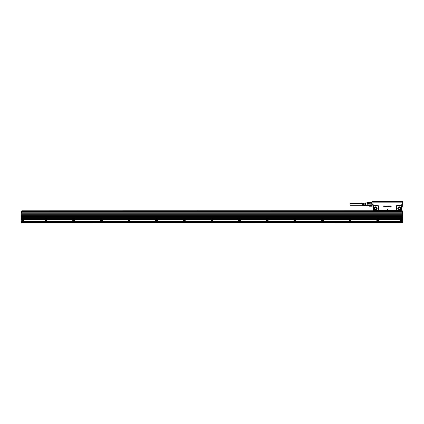 <?xml version="1.0" encoding="UTF-8"?>
<svg xmlns="http://www.w3.org/2000/svg" width="424" height="424" viewBox="0 0 424 424"><rect width="100%" height="100%" fill="white"/><g stroke="black" fill="none" stroke-linecap="round" stroke-linejoin="round"><path stroke-width="0.64" d="M373.904 206.022L373.777 209.377L374.09 210.028L377.561 210.437L378.696 210.431L378.166 210.028A0.832 0.832 0 0 0 378.478 209.377L378.478 206.472A0.832 0.832 0 0 0 377.646 205.64L374.604 205.64A0.832 0.832 0 0 0 373.904 206.022L372.998 204.315L373.263 206.366L373.221 207.299L372.945 207.023L372.998 204.315L372.23 204.315L372.118 206.912L372.161 201.358L373.035 201.358L372.15 201.358L372.118 206.138M372.118 206.912L372.118 206.059L369.214 206.197L371.705 206.197M373.21 201.395L373.221 201.856L373.173 201.358M372.998 204.368L372.982 206.403M402.8 201.442L402.8 204.315L402.583 201.358L402.689 204.315L401.92 204.315L401.152 205.932L401.655 206.366L401.692 207.299L402.689 207.023L402.747 206.313M387.022 209.064L387.43 209.933L387.017 209.059M387.896 209.059L387.488 209.938L387.896 209.064M391.209 206.228L390.605 205.974L391.209 206.228M391.145 206.197L390.859 205.979L391.145 206.197M390.61 206.186L390.859 205.979L390.801 206.377L390.61 206.186M390.801 206.377L391.219 206.684L390.88 206.954L390.541 206.689L390.88 206.954L391.219 206.684L390.801 206.377M390.88 206.875L390.631 206.684L391.124 206.652L390.515 206.191L391.087 206.573L390.88 206.87M389.868 206.573L389.412 206.488L389.402 205.958L389.412 206.488L389.868 206.568M389.518 205.958L389.545 206.536L389.518 205.958M389.656 206.573L389.804 206.499A0.557 0.557 0 0 0 389.804 206.499L389.852 205.958L389.656 206.573M389.969 205.958L389.995 206.536L389.969 205.958M390.255 206.499L390.303 206.318A0.551 0.551 0 0 0 390.303 206.308L390.303 205.958L390.303 206.308A0.551 0.551 0 0 1 390.303 206.318L390.255 206.504M390.403 205.958L390.366 206.674L390.403 205.958M390.228 206.647L389.884 206.573L390.228 206.647M388.829 206.366L388.941 206.345A0.551 0.551 0 0 1 388.935 206.345L389.306 206.112L388.941 206.345A0.557 0.557 0 0 0 388.941 206.345L388.829 206.371M388.978 206.679L389.285 206.467L388.697 206.44L388.978 206.679M388.665 205.995L388.697 206.44L388.686 206M388.416 206.393L388.432 205.958L388.416 206.393M388.517 205.958L388.517 206.626L388.517 205.958M387.986 206.573L387.981 206.048L387.976 206.568M387.79 206.573L387.891 206.085L387.79 206.573M386.863 206.181L387.366 206.546L386.858 206.181L387.229 205.894L387.568 206.212L387.229 205.894L386.858 206.181M387.568 206.218L387.223 206.053L387.568 206.218M387.043 206.181L387.573 206.589L387.239 206.843L386.921 206.562L387.239 206.843L387.573 206.589L387.048 206.181M386.386 206.679L386.614 206.377L386.386 206.679M386.015 206.159L386.688 206.022L386.015 206.159M386.805 206.361L386.688 206.022L386.375 206.843L386.805 206.361M386.105 206.742L386.375 206.843L386.105 206.742M385.761 206.117L385.4 206.117L385.761 206.122M386.02 205.958L385.654 206.827L386.02 205.958M385.469 206.806L385.167 205.91L385.469 206.806M385.066 205.947L384.42 205.947L385.066 205.947L384.913 206.822L385.066 205.947M384.875 206.075L384.875 206.785L384.881 206.075L384.457 206.069L384.875 206.069M384.34 205.947L383.641 205.947L384.34 205.947L384.303 206.827L384.34 205.947M384.303 206.827L383.662 206.795L384.303 206.827M384.149 206.313L383.725 206.313L384.155 206.308M384.149 206.075L383.672 206.069L384.149 206.069M402.583 201.405L401.894 201.405L401.883 201.861A0.297 0.297 0 0 1 401.586 202.147L373.332 202.147A0.297 0.297 0 0 1 373.035 201.861L373.099 201.358M401.692 207.299L401.682 210.187L401.655 206.366L401.92 204.315L401.973 207.023M377.53 210.479L373.857 210.479L377.561 210.437L373.263 210.166L373.263 206.366L373.655 206.366L373.798 209.567M374.09 210.028L374.604 210.309L378.266 210.156A0.996 0.996 0 0 0 378.643 209.377L378.643 206.472A0.996 0.996 0 0 0 377.646 205.47L374.604 205.47A0.996 0.996 0 0 0 373.767 205.932L373.777 206.472M379.931 210.755L378.696 210.431L396.922 210.437L394.977 210.474L394.983 210.755M397.272 205.64L400.314 205.47A0.996 0.996 0 0 1 401.152 205.932L401.014 206.022A0.832 0.832 0 0 0 400.314 205.64L397.272 205.64A0.832 0.832 0 0 0 396.44 206.472L396.44 209.377A0.832 0.832 0 0 0 396.753 210.028L397.357 210.474M401.745 201.358L401.883 201.861M402.583 201.358L401.883 201.358M402.689 207.023L402.689 204.315L402.8 206.912M378.696 210.479L377.996 210.479L377.927 210.161L377.996 210.479M373.221 207.299L373.48 210.479M373.777 209.377L373.814 209.986A0.996 0.996 0 0 0 373.989 210.161L373.947 209.88M377.646 210.203L377.954 210.145L377.646 210.309M376.342 206.992C374.005 206.939 373.491 207.882 374.8 209.822C376.544 210.177 377.286 209.477 377.026 207.718L376.342 206.992M396.753 210.028L397.272 210.309M396.965 210.145L400.823 210.028L401.268 209.377L401.12 206.292L401.141 209.377M401.014 206.022L401.12 206.292M400.118 206.992C397.781 206.939 397.262 207.882 398.571 209.822C400.913 209.875 401.427 208.931 400.118 206.992M397.712 210.468L401.438 210.479L401.655 210.166L401.104 210.161L401.268 209.377M373.035 201.861L373.104 201.384L373.306 202.047L401.804 201.861L373.332 202.147M388.824 206.276L389.2 206.106A0.551 0.551 0 0 0 389.2 206.112A0.557 0.557 0 0 1 389.2 206.106L389.015 206.244A0.551 0.551 0 0 0 389.009 206.25A0.557 0.557 0 0 1 389.015 206.244L388.824 206.276M385.702 206.281L385.575 206.599L385.702 206.281M371.843 202.577L372.118 202.577M369.076 203.144L369.076 206.059L367.142 205.947L367.205 202.577L369.214 202.434L369.076 203.144L367.205 203.144L367.205 202.614L371.843 202.635M371.705 203.043L371.843 203.864L371.705 203.043L369.214 203.043L369.214 203.753L371.705 203.753M369.214 203.753L371.843 203.864M369.214 204.877L371.843 204.766L371.705 205.587L371.705 204.877L369.214 204.877L369.214 205.587L371.705 205.587M369.076 205.995L371.843 206.059M401.692 201.882L401.724 201.358M401.38 210.442L396.922 210.479M374.302 210.145L374.604 210.309M379.941 210.474L394.977 210.474M379.962 210.675L384.16 210.755M384.192 210.468L394.956 210.675M400.971 209.88L401.104 209.986A0.996 0.996 0 0 1 400.929 210.161L401.104 210.437M400.823 210.028L397.272 210.203M401.12 209.567L401.146 206.387M400.314 210.203L400.616 210.145M369.214 202.481L371.705 202.481M401.549 201.909L373.369 201.909L401.051 202.047M401.438 210.479L401.682 210.187M396.944 210.479L397.33 210.479M377.588 210.479L377.975 210.479M373.502 210.474L373.857 210.479M390.727 210.468L390.758 210.755M369.076 206.016L367.205 206.016L367.205 205.486L369.076 205.486M369.076 204.845L367.205 204.845L367.205 203.785L369.076 203.785M401.411 210.474L397.712 210.479M367.205 204.845L367.205 205.486M367.205 203.144L367.205 203.785M401.051 201.718L399.869 201.649L401.396 201.623M373.369 201.909L374.837 201.718L373.369 201.909M401.539 201.591L399.53 201.495L401.443 201.495M399.821 201.495L373.719 201.495L399.821 201.591M373.772 201.554L373.475 201.495M400.447 201.718L399.917 201.718M376.104 207.437A1.108 1.108 0 0 0 374.466 208.407A1.108 1.108 0 0 0 375.044 209.377A1.108 1.108 0 0 0 376.676 208.407A1.108 1.108 0 0 0 376.104 207.437M399.874 207.437A1.108 1.108 0 0 0 398.237 208.407A1.108 1.108 0 0 0 398.814 209.377A1.108 1.108 0 0 0 400.452 208.407A1.108 1.108 0 0 0 399.874 207.437M399.917 201.607L401.374 201.607M374.784 201.554L373.443 201.607L375.002 201.607M401.199 201.495L400.134 201.554M365.758 203.032L365.758 205.783L365.483 205.698L365.483 202.932L365.758 203.032M365.483 202.932L364.211 203.011L364.211 204.039L363.935 204.039L363.935 203.032L363.601 203.048L363.601 204.039L363.326 204.039L363.326 203.07L362.997 203.091L362.997 204.039L362.721 203.107L362.165 203.138L362.165 205.492L362.721 205.523L362.721 204.591L362.997 205.545L363.326 205.412M363.935 205.296L363.935 204.591L363.935 205.603L363.601 205.582L363.601 204.591L363.326 204.591L363.326 205.561M363.935 204.591L364.211 204.591L364.211 205.619L365.483 205.698M362.165 205.253L350.001 205.253L350.001 203.377L362.165 203.377M402.111 211.088L402.524 211.004L402.111 210.813M21.2 221.704L21.751 221.704L21.751 222.642L402.111 222.589M21.751 221.688L23.967 221.535L21.242 221.577M402.657 211.592L402.662 210.951L402.111 210.755L21.751 210.813M21.751 222.446L21.2 222.446L21.751 222.589M402.662 210.951L402.62 212.016M399.98 221.619L21.751 221.673M21.751 221.869L21.338 221.869L21.751 221.953M21.2 222.446L21.2 210.951L21.751 211.088M402.662 211.56L402.111 211.974M402.111 218.853L402.662 218.715L402.662 212.609L402.111 212.609M402.662 218.715L402.662 222.446L402.524 218.996L402.111 218.996L402.111 219.462L400.028 219.542L399.896 221.704M402.662 211.004L401.555 211.088L401.555 211.735L402.111 211.724L402.111 212.138L21.751 212.138L21.751 211.862L402.111 211.862M402.111 222.446L402.111 221.535L399.896 221.535M21.338 221.619L23.967 221.619M21.2 218.715L21.221 211.995M21.205 211.194L21.2 211.915L21.751 212.053M21.751 211.862L22.308 211.613L21.253 211.666M21.2 211.226L22.308 211.173L21.242 211.126M22.308 211.173L22.308 211.613M401.555 211.698L402.604 211.671M402.111 218.911L21.751 218.911L21.751 218.217L402.111 218.217L402.111 218.996M402.111 221.619L399.896 221.619M21.751 218.911L21.751 219.462L23.967 219.68L23.967 221.535M21.751 211.974L21.205 211.587M21.751 212.472L21.2 212.609L21.2 218.577M402.111 212.053L402.662 212.196M21.338 211.088L21.338 211.698L22.308 211.698M21.751 212.223L402.111 212.223L402.111 213.108L21.751 213.108L21.751 212.138M402.111 216.076L402.111 216.42L21.751 216.42L21.751 216.007L402.111 216.007L21.751 216.076M402.111 214.904L21.751 214.904L21.751 215.318L402.111 215.318L402.111 214.904M402.111 213.866L402.111 214.21L21.751 214.21L21.751 213.797L402.111 213.797L21.751 213.866M402.111 217.183L402.111 217.528L21.751 217.528L21.751 217.114L402.111 217.114L21.751 217.183M402.662 212.334L402.111 212.472M22.308 219.462L401.555 219.462M400.722 219.643A0.97 0.97 0 0 0 400.155 221.031A0.97 0.97 0 0 0 401.47 221.418C402.254 220.39 402.01 219.802 400.722 219.643M23.108 221.392L23.108 221.392A0.859 0.859 0 0 1 22.446 219.818A0.859 0.859 0 0 1 23.649 220.236A0.859 0.859 0 0 1 23.108 221.392M21.751 218.853L21.338 218.853L21.751 218.577M400.59 219.818A0.859 0.859 -115.3 0 1 401.793 220.236A0.859 0.859 -115.3 0 1 401.417 221.323A0.859 0.859 60.4 0 1 400.251 220.978A0.859 0.859 60.4 0 1 400.59 219.818M101.082 219.643A0.97 0.97 0 0 0 100.472 220.941A0.97 0.97 0 0 0 101.643 221.498L101.824 221.418A0.97 0.97 0 0 0 101.082 219.643M73.442 219.643A0.97 0.97 0 0 0 72.827 220.941A0.97 0.97 0 0 0 73.999 221.498L74.184 221.418A0.97 0.97 0 0 0 73.442 219.643M377.503 219.643A0.97 0.97 0 0 0 376.894 220.941A0.97 0.97 0 0 0 378.245 221.418C379.035 220.39 378.791 219.802 377.503 219.643M349.864 219.643A0.97 0.97 0 0 0 349.249 220.941A0.97 0.97 0 0 0 350.606 221.418C351.395 220.39 351.146 219.802 349.864 219.643M184.011 219.643A0.97 0.97 0 0 0 183.396 220.941A0.97 0.97 0 0 0 184.753 221.418C185.542 220.39 185.293 219.802 184.011 219.643M239.295 219.643A0.97 0.97 0 0 0 238.68 220.941A0.97 0.97 0 0 0 240.037 221.418C240.827 220.39 240.578 219.802 239.295 219.643M294.579 219.643A0.97 0.97 0 0 0 293.964 220.941A0.97 0.97 0 0 0 295.321 221.418C296.111 220.39 295.862 219.802 294.579 219.643M322.219 219.643A0.97 0.97 0 0 0 321.609 220.941A0.97 0.97 0 0 0 322.961 221.418C323.751 220.39 323.507 219.802 322.219 219.643M266.935 219.643A0.97 0.97 0 0 0 266.325 220.941A0.97 0.97 0 0 0 267.677 221.418C268.466 220.39 268.222 219.802 266.935 219.643M211.65 219.643A0.97 0.97 0 0 0 211.041 220.941A0.97 0.97 0 0 0 212.392 221.418C213.182 220.39 212.938 219.802 211.65 219.643M156.366 219.643A0.97 0.97 0 0 0 155.756 220.941A0.97 0.97 0 0 0 157.108 221.418C157.898 220.39 157.654 219.802 156.366 219.643M128.726 219.643A0.97 0.97 0 0 0 128.112 220.941A0.97 0.97 0 0 0 129.468 221.418C130.258 220.39 130.009 219.802 128.726 219.643M45.797 219.643A0.97 0.97 0 0 0 45.188 220.941A0.97 0.97 0 0 0 46.359 221.498L46.539 221.418A0.97 0.97 0 0 0 45.797 219.643M401.417 220.332L401.003 221.047L400.59 220.809L401.003 220.088L401.417 220.332M100.949 219.818A0.859 0.859 -115.3 0 1 102.152 220.236A0.859 0.859 -115.3 0 1 101.612 221.392A0.859 0.859 -115.3 0 1 100.949 219.818M73.31 219.818A0.859 0.859 -115.3 0 1 74.513 220.236A0.859 0.859 -115.3 0 1 73.967 221.392A0.859 0.859 -115.3 0 1 73.31 219.818M377.371 219.818A0.859 0.859 -115.3 0 1 378.574 220.236A0.859 0.859 -115.3 0 1 378.033 221.392A0.859 0.859 -115.3 0 1 377.371 219.818M349.731 219.818A0.859 0.859 -115.3 0 1 350.934 220.236A0.859 0.859 -115.3 0 1 350.388 221.392A0.859 0.859 -115.3 0 1 349.731 219.818M183.878 219.818A0.859 0.859 -115.3 0 1 185.081 220.236A0.859 0.859 -115.3 0 1 184.535 221.392A0.859 0.859 -115.3 0 1 183.878 219.818M239.163 219.818A0.859 0.859 -115.3 0 1 240.366 220.236A0.859 0.859 -115.3 0 1 239.82 221.392A0.859 0.859 -115.3 0 1 239.163 219.818M294.447 219.818A0.859 0.859 -115.3 0 1 295.65 220.236A0.859 0.859 -115.3 0 1 295.104 221.392A0.859 0.859 -115.3 0 1 294.447 219.818M322.086 219.818A0.859 0.859 -115.3 0 1 323.289 220.236A0.859 0.859 -115.3 0 1 322.749 221.392A0.859 0.859 -115.3 0 1 322.086 219.818M266.802 219.818A0.859 0.859 -115.3 0 1 268.005 220.236A0.859 0.859 -115.3 0 1 267.464 221.392A0.859 0.859 -115.3 0 1 266.802 219.818M211.518 219.818A0.859 0.859 -115.3 0 1 212.721 220.236A0.859 0.859 -115.3 0 1 212.18 221.392A0.859 0.859 -115.3 0 1 211.518 219.818M156.233 219.818A0.859 0.859 -115.3 0 1 157.437 220.236A0.859 0.859 -115.3 0 1 156.896 221.392A0.859 0.859 -115.3 0 1 156.233 219.818M128.594 219.818A0.859 0.859 -115.3 0 1 129.797 220.236A0.859 0.859 -115.3 0 1 129.251 221.392A0.859 0.859 -115.3 0 1 128.594 219.818M45.665 219.818A0.859 0.859 -115.3 0 1 46.868 220.236A0.859 0.859 -115.3 0 1 46.327 221.392A0.859 0.859 -115.3 0 1 45.665 219.818M101.776 220.332L101.776 220.809L100.949 220.809L101.363 220.088L101.776 220.332M74.136 220.332L74.136 220.809L73.304 220.809L73.718 220.088L74.136 220.332M378.197 220.332L378.197 220.809L377.371 220.809L377.784 220.088L378.197 220.332M350.558 220.332L350.558 220.809L349.726 220.809L350.139 220.088L350.558 220.332M184.705 220.332L184.705 220.809L183.873 220.809L184.286 220.088L184.705 220.332M239.989 220.332L239.989 220.809L239.157 220.809L239.571 220.088L239.989 220.332M295.274 220.332L295.274 220.809L294.442 220.809L294.855 220.088L295.274 220.332M322.913 220.332L322.5 221.047L322.086 220.809L322.5 220.088L322.913 220.332M267.629 220.332L267.215 221.047L266.802 220.809L267.215 220.088L267.629 220.332M212.345 220.332L211.931 221.047L211.518 220.809L211.931 220.088L212.345 220.332M157.06 220.332L156.647 221.047L156.233 220.809L156.647 220.088L157.06 220.332M129.421 220.332L129.421 220.809L128.589 220.809L129.002 220.088L129.421 220.332M46.492 220.332L46.492 220.809L45.665 220.809L46.078 220.088L46.492 220.332M22.859 220.088L22.446 220.332L22.859 221.047L23.272 220.809L22.859 220.088M22.393 219.722A0.97 0.97 -115.3 0 1 23.749 220.194A0.97 0.97 -115.3 0 1 23.14 221.498A0.97 0.97 -115.3 0 1 22.393 219.722M378.696 210.156L396.652 210.156A0.996 0.996 0 0 1 396.27 209.377L396.27 206.472A0.996 0.996 0 0 1 397.272 205.47M396.223 210.156L396.223 210.479M396.922 210.437L396.991 210.161L396.922 210.437M373.814 210.437L373.539 210.442A0.276 0.276 -135 0 1 373.263 210.166L373.237 210.187M373.65 209.377L373.65 206.472M373.539 210.442L373.857 210.468M374.604 210.203L377.561 210.267M376.337 207.007A1.595 1.595 0 0 0 374.169 207.643A1.595 1.595 0 0 0 376.666 209.567A1.595 1.595 0 0 0 375.373 206.843A1.579 1.579 0 0 0 374.816 209.79A1.579 1.579 0 0 0 377.121 208.698A1.579 1.579 0 0 0 376.327 207.023M400.314 210.309L397.357 210.267M400.108 207.007A1.595 1.595 0 0 0 397.945 207.643A1.595 1.595 0 0 0 398.677 209.838A1.579 1.579 0 0 0 400.754 209.117A1.579 1.579 0 0 0 400.102 207.023A1.595 1.595 0 0 1 400.744 209.17A1.595 1.595 0 0 1 398.581 209.806A1.579 1.579 0 0 1 397.935 207.696A1.579 1.579 0 0 1 400.102 207.023M374.88 209.668A1.442 1.442 0 0 1 375.388 206.981A1.442 1.442 0 0 1 376.989 208.672A1.442 1.442 0 0 1 374.88 209.668M398.655 209.668A1.442 1.442 0 0 1 398.062 207.755A1.442 1.442 0 0 1 400.033 207.145A1.442 1.442 0 0 1 400.627 209.059A1.442 1.442 0 0 1 398.655 209.668M374.98 209.488A1.23 1.23 0 0 1 375.669 207.177A1.23 1.23 0 0 1 376.756 208.756A1.23 1.23 0 0 1 374.98 209.488M398.756 209.488A1.23 1.23 0 0 1 399.44 207.177A1.23 1.23 0 0 1 400.526 208.756A1.23 1.23 0 0 1 398.756 209.488M375.028 209.403A1.134 1.134 0 0 1 375.659 207.278A1.134 1.134 0 0 1 376.66 208.73A1.134 1.134 0 0 1 375.028 209.403M398.799 209.403A1.134 1.134 0 0 1 399.435 207.278A1.134 1.134 0 0 1 400.431 208.73A1.134 1.134 0 0 1 398.799 209.403M21.751 222.558L402.111 222.558M21.751 221.816L402.111 221.816M21.751 210.839L402.111 210.839M401.555 211.645L22.308 211.645M402.662 218.577L402.662 218.996M402.111 218.577L402.524 218.577L402.524 212.472M402.111 212.334L402.524 212.334L402.111 212.196M402.524 211.698L402.111 211.777M401.555 211.613L402.524 211.613L402.524 211.173L401.555 211.173M23.967 221.593L399.896 221.593M21.751 211.777L21.2 211.777M21.751 212.196L21.2 212.334M21.751 212.609L21.338 212.609L21.751 212.334M21.751 219.134L21.2 219.134M21.751 219.187L402.111 219.187M402.111 219.383L21.751 219.383M402.111 213.039L21.751 213.039M402.111 218.286L21.751 218.286M402.111 216.357L21.751 216.357M402.111 215.249L21.751 215.249M402.111 214.968L21.751 214.968M402.111 214.141L21.751 214.141M402.111 217.459L21.751 217.459M402.111 218.636L21.751 218.636M372.23 207.023L372.945 207.023M369.214 202.434L371.705 202.434M365.758 205.698L367.142 205.698M365.758 202.932L367.142 202.932M364.211 203.377L363.935 203.377M363.601 203.377L363.326 203.377M362.997 203.377L362.721 203.377M364.211 205.253L363.935 205.253M363.601 205.253L363.326 205.253M362.997 205.253L362.721 205.253M21.751 211.724L402.111 211.724"/></g></svg>
